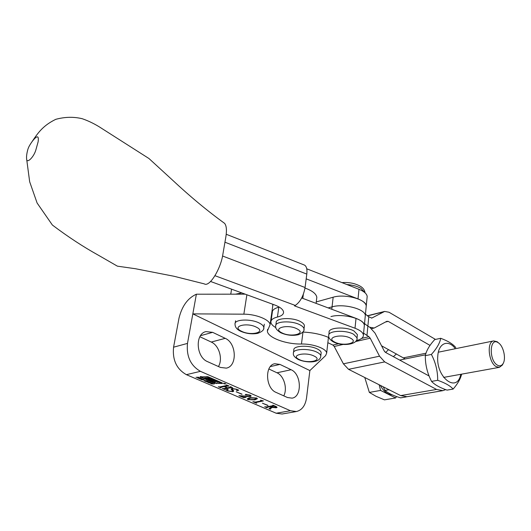 <?xml version="1.0" encoding="UTF-8"?>
<svg xmlns="http://www.w3.org/2000/svg" width="531" height="531" viewBox="0 0 531 531"><rect width="100%" height="100%" fill="white"/><g stroke="black" fill="none" stroke-linecap="round" stroke-linejoin="round"><path stroke-width="0.8" d="M223.597 383.223L225.841 383.807L223.597 383.223M225.37 383.993L223.451 383.495L225.37 383.993M215.201 382.187L215.168 381.291L217.816 382.088L213.449 380.422L212.652 380.554L212.825 381.318L209.991 380.169L213.163 380.057L208.696 378.782L209.997 378.676L208.411 377.986L204.608 378.012L206.194 378.703L208.072 378.729L209.42 379.34L207.787 379.393L215.201 382.187M221.261 383.156L207.701 377.03L200.97 377.023L214.604 382.977L221.261 383.156M222.449 383.501L222.376 382.984L208.225 376.818L200.001 376.824L214.385 383.203L222.449 383.501M208.238 382.446L210.303 382.373L211.623 382.944L209.566 383.017L208.232 382.493M205.271 380.581L207.409 381.085L205.962 380.674L206.227 381.178L205.225 381.198L203.957 380.667L205.524 381.099L205.271 380.581M198.315 378.324L201.833 378.557L199.988 379.041L199.603 378.875L200.127 378.729L198.342 378.185M275.881 406.427L277.122 407.317L276.233 407.801L272.303 407.43L270.206 408.704L270.644 409.096L270.299 409.162L268.958 408.585L271.414 407.085L270.398 406.64L266.954 407.27L267.272 407.642L266.927 407.708L264.703 406.753L266.137 406.919L273.047 405.651L272.735 405.272L273.087 405.206L275.881 406.427M263.416 400.925L256.254 402.412L255.915 402.604L256.566 403.241L252.869 401.648L255.411 402.053L261.186 400.951L260.535 400.182L263.416 400.925M244.725 396.02L249.271 396.133L250.207 395.635L249.431 395.044L245.349 394.832L245.448 394.414L249.975 395.064L251.229 395.96L250.347 396.538L246.855 396.478L240.238 395.768L243.271 397.075L246.138 397.447L243.756 397.719L238.937 395.641L244.725 396.02M232.16 391.367L232.611 390.955L231.051 389.004L231.901 388.519L236.554 389.21L238.797 390.192L236.985 390.683L236.627 390.59L237.065 389.98L236.116 389.25L232.757 388.831L232.233 389.15L233.806 391.048L232.903 391.686L228.098 391.042L225.728 390.019L227.719 389.323L228.131 389.435L227.414 390.132L228.476 390.989L232.16 391.367M309.865 370.565L306.566 397.805C305.378 405.584 301.986 410.164 296.384 411.538L290.457 410.735L200.452 371.335C190.609 365.653 186.288 356.341 187.483 343.404L192.826 313.874L309.865 370.565L325.629 355.591L326.658 353.102C326.545 348.661 313.031 343.716 301.462 344.008C285.937 344.4 267.538 337.557 267.372 331.065L270.067 324.753C270.067 319.828 256.055 314.086 243.848 314.179L192.826 313.874L196.377 294.207C187.788 298.083 182.007 306.035 179.02 318.076L173.571 347.194L187.483 343.404M296.384 411.538L282.094 414.007L276.173 413.231L186.394 374.667C176.604 369.098 172.329 359.945 173.571 347.194M231.476 387.557L224.62 389.004L224.991 389.409L224.646 389.482L222.25 388.453L223.73 388.626L227.155 387.895L224.109 386.581L220.69 387.311L221.075 387.723L220.73 387.796L218.321 386.754L219.807 386.926L226.664 385.46L226.286 385.041L226.637 384.968L229.053 386.017L224.46 386.508L227.5 387.822L230.593 387.172L230.222 386.754L230.573 386.681L232.624 387.803L231.476 387.557L231.549 387.106M241.99 394.327L236.176 391.812L242.017 394.121M254.9 399.909L248.03 399.637L247.2 398.92L249.709 397.659L256.626 397.965L257.435 398.655L254.9 399.909L254.993 399.259M267.936 405.578L262.394 403.175L267.969 405.372M195.979 377.315L198.66 377.202L197.957 377.422L200.379 377.946L197.698 378.052L198.521 377.833L197.592 377.435L195.979 377.315M200.804 379.247L202.869 379.161L204.216 379.745L202.145 379.824L200.798 379.287M205.543 381.437L208.225 381.331L207.515 381.543L209.911 382.061L207.236 382.167L208.059 381.948L205.543 381.437M210.741 383.302L212.612 383.229L211.106 383.674L214.292 383.953L211.657 383.966L210.741 383.302M245.196 294.161L196.377 294.207M272.688 306.414L272.768 304.263M271.905 315.155L271.507 314.677M199.875 336.734L211.265 342.057C219.077 345.376 223.086 359.042 218.447 366.543M268.859 368.985L276.99 372.789C283.926 375.709 287.716 388.599 283.766 395.86M220.465 367.445L207.661 361.697C196.005 357.237 194.817 333.72 206.008 331.603L212.639 332.34L225.217 338.333C236.58 343.013 237.543 366.264 226.319 368.129L220.465 367.445M287.477 397.527L276.147 392.442C265.487 388.407 264.498 365.169 274.806 363.735L279.95 364.419L291.094 369.729C301.475 373.963 302.331 396.889 292.03 398.144L287.477 397.527M224.713 388.413L224.62 389.004M224.208 385.984L224.109 386.581M220.783 386.721L220.69 387.311M227.626 385.393L227.553 385.845M224.553 385.911L224.46 386.508M232.279 388.865L231.908 388.519M237.165 389.528L236.985 390.683M232.817 388.446L232.757 388.831M233.308 390.318L232.903 391.686M233.109 390.365L232.691 390.431M226.856 389.621L226.757 390.245M246.404 394.321L246.311 394.938M245.415 394.42L245.349 394.832M250.526 395.323L250.347 396.538M243.829 397.254L243.756 397.719M253.937 399.491L256.712 398.396L256.274 398.031L250.678 398.077L247.99 399.219L248.382 399.571L253.937 399.491M250.765 397.487L250.678 398.077M256.334 401.881L256.254 402.412M276.385 406.666L276.233 407.801M276.16 406.554L276.054 406.958L273.87 406.009L270.75 406.58L275.204 407.416L276.054 406.958M270.332 407.742L270.206 408.704M270.471 406.122L270.398 406.64M267.027 406.753L266.954 407.27M273.93 405.578L273.87 406.009M270.817 406.062L270.75 406.58M200.399 378.676L201.096 378.51L199.835 378.43L200.399 378.676M201.216 379.094L201.136 379.546M203.685 379.632L201.329 379.386L203.685 379.632M207.097 380.833L207.037 381.192M206.015 380.919L205.962 381.265M204.402 380.535L204.335 380.926M205.749 380.515L205.656 381.066L205.749 380.515M205.689 380.515L205.61 380.979M208.637 382.3L208.564 382.745M211.099 382.831L208.763 382.559L211.106 382.798M210.807 383.296L210.741 383.687M213.502 380.435L214.989 380.86M206.313 377.999L206.194 378.703M225.025 383.548L224.487 383.574L225.031 383.528M224.739 383.402L225.25 383.667L224.487 383.906L223.797 383.608L224.746 383.428M304.993 288.061C312.294 290.683 316.237 293.776 316.821 297.34L316.615 299.026M235.591 294.167L241.824 292.926M32.179 141.465C30.094 144.425 28.8 146.682 28.296 148.222C27.99 148.567 26.158 155.045 26.61 158.57C26.397 164.464 34.044 157.116 36.002 149.45L38.119 141.823C39.022 135.319 37.044 135.199 32.185 141.458C38.451 132.066 43.542 125.316 55.788 119.322C64.921 116.86 73.736 116.661 82.239 118.718C89.095 121.101 95.746 124.427 102.191 128.708L148.972 158.53L172.044 179.677C189.939 196.39 207.462 210.946 224.6 223.359C226.505 225.728 226.916 230.255 225.848 236.939L222.874 254.303C220.81 268.726 209.526 287.51 204.269 283.866L174.055 276.279L135.359 268.713L117.384 266.157L98.434 255.245C83.234 246.809 67.882 236.746 52.383 225.044L37.104 203.008L29.67 181.768L26.696 159.433M356.235 340.63C361.186 339.422 363.576 337.524 363.41 334.942C362.945 332.452 360.144 330.222 355.013 328.244L294.486 305.856L295.276 305.431C300.234 302 303.5 296.032 305.073 287.517L306.799 274.096C307.31 269.396 306.566 266.403 304.568 265.128L303.878 264.856M330.946 316.582C342.548 313.171 364.332 318.832 364.372 325.171L364.233 326.585L364.372 325.171C363.908 322.636 361.126 320.366 356.022 318.368L301.694 297.971M306.188 278.848L358.013 298.9C363.065 300.938 365.813 303.267 366.257 305.896L366.111 307.363L366.257 305.896C366.251 299.318 344.679 293.59 333.156 297.214L316.257 301.92M367.04 297.891L367.187 296.391C366.748 293.723 364.02 291.353 358.989 289.295L306.739 268.792M279.286 307.097L278.808 307.217C274.374 308.365 272.197 310.137 272.277 312.54L271.082 320.916M210.608 281.49L274.832 305.02C280.235 307.097 283.136 309.44 283.554 312.049C283.62 314.352 281.583 316.018 277.434 317.04C272.987 318.149 270.803 319.881 270.89 322.237C271.115 324.116 272.781 325.915 275.888 327.64M302.836 332.067C312.746 332.525 321.494 334.384 329.087 337.643M321.076 353.513L321.175 352.664C320.996 351.442 319.801 350.254 317.591 349.113C309.712 344.785 292.72 345.535 293.835 350.075L293.524 352.431M381.563 345.794L405.239 358.949M445.688 389.635L442.894 390.643L407.025 396.71L400.646 395.595L348.542 369.324L343.398 363.828L334.225 346.477L332.917 345.07L327.853 342.694M442.894 390.643L436.582 389.449L384.696 361.91L379.526 356.188L370.207 338.187L368.892 336.727L363.589 333.129M429.094 375.988L385.519 352.418L384.238 350.984L375.012 333.103L369.795 327.249L367.87 326.173L369.795 327.249L374.202 328.025L386.833 321.301L388.214 321.374L430.017 345.402M435.493 339.422L389.004 312.241L384.643 311.431L367.273 315.812M365.447 314.16L368.773 316.768L371.813 318.056L384.643 311.431M328.151 307.9L332.054 306.852L328.151 307.907M364.525 323.598L367.87 326.173L364.525 323.605M365.175 316.927L365.315 315.487C365.295 309.029 343.617 303.334 332.054 306.852C343.617 303.334 365.295 309.029 365.315 315.487L365.175 316.934M304.296 326.618L304.422 325.642C304.236 324.255 302.949 322.914 300.559 321.627C292.342 316.967 275.091 317.896 276.18 322.841L275.854 325.145M357.283 335.552L357.383 334.576L354.011 331.005C346.026 326.286 327.833 327.415 329.114 332.446L328.855 334.749M460.769 374.309C457.065 393.743 435.659 377.335 437.79 355.989C438.493 342.86 448.509 339.077 455.346 348.728M455.804 347.586C453.036 344.095 448.011 340.995 440.717 338.293C439.854 343.106 436.741 348.489 431.391 354.442C435.672 362.607 437.77 371.222 437.683 380.302C445.131 382.904 450.281 385.831 453.122 389.084C457.702 383.813 460.523 378.875 461.585 374.269M453.122 389.084L447.022 390.112C439.794 387.643 434.643 384.736 431.564 381.397C427.316 373.247 425.231 364.671 425.311 355.677C426.347 350.679 429.473 345.316 434.703 339.588L440.717 338.293M431.564 381.397L437.683 380.302M425.311 355.677L431.391 354.442M406.222 396.916L400.62 397.865C393.511 395.781 388.307 393.312 384.995 390.438L383.249 386.82M388.519 349.59L385.679 352.498M389.004 389.727L384.995 390.438M396.445 353.918L393.385 356.673M498.171 342.687C489.569 336.667 488.646 360.443 497.414 365.149C499.684 366.397 501.543 365.925 502.996 363.728C506.328 358.863 503.561 346.132 498.483 342.893L498.171 342.687M503.182 363.403L502.406 365.036L499.379 367.333L496.2 366.629C488.5 362.7 486.489 341.592 493.671 340.915L497.056 341.685L498.782 343.112M392.455 394.958L388.194 393.922C385.128 392.343 382.512 389.482 380.335 385.353M385.811 352.338L384.756 351.768M379.141 384.749L380.561 390.418L369.357 392.422L364.77 377.508M380.561 390.418L395.668 397.958L384.484 399.856L376.074 396.325L369.357 392.422M395.668 397.958L396.478 396.524M186.394 374.667L200.452 371.335M276.173 413.231L290.457 410.735M246.875 294.778L243.848 314.179M302.975 332.074L301.462 344.008M200.499 335.705L212.639 332.34M211.265 342.057L225.217 338.333M270.372 366.569L279.95 364.419M276.99 372.789L291.094 369.729M232.18 388.772L231.967 390.099M222.197 382.904L222.091 383.535M216.449 383.203L216.389 383.588M200.479 376.585L200.386 377.149M201.242 376.572L201.176 376.944M221.414 382.566L221.347 382.97M207.76 376.658L207.701 377.03M206.944 376.512L206.884 376.871M213.017 380.395L212.871 381.278L213.017 380.395M210.123 379.373L210.004 380.077M210.15 379.373L210.03 380.077M208.743 378.683L208.829 378.165L208.716 378.689M207.986 377.986L207.873 378.689M208.198 377.986L208.072 378.729M213.562 380.462L213.343 381.802M214.71 380.813L214.491 382.161M303.34 294.307L302.809 298.389M355.013 328.244L356.022 318.368M358.013 298.9L358.989 289.295M214.989 275.708L295.276 305.431M222.549 256.002L305.073 287.517M224.945 242.202L306.799 274.096M277.434 317.04L278.808 307.217M299.232 359.527C307.781 364 323.552 360.576 314.272 356.142C305.498 351.515 289.74 355.193 299.232 359.527M298.01 359.348C294.473 357.19 292.939 355.159 293.417 353.261C292.302 348.754 309.314 348.031 317.213 352.332C319.423 353.473 320.618 354.648 320.797 355.863L320.711 356.686M366.954 335.665L368.773 316.768M368.892 336.727L361.611 338.413M338.605 343.749L332.917 345.07M388.214 321.374L385.499 322.032M425.995 353.215L403.593 357.814M370.207 338.187L355.471 341.586M343.106 344.433L334.225 346.477M379.526 356.188L343.398 363.828M384.696 361.91L348.542 369.324M436.582 389.449L400.646 395.595M383.488 311.876L367.425 315.925M372.125 317.943L371.508 318.096M331.782 309.268L333.156 297.214M241.499 331.238C251.05 336.223 266.748 332.147 256.446 327.209C246.616 322.045 230.978 326.426 241.499 331.238M240.297 331.092C236.786 329.353 235.027 327.023 235.034 324.116C234.032 319.25 250.937 318.527 259.486 323.153C262.195 324.56 263.641 326.007 263.827 327.501L263.695 328.443M281.828 332.818C290.822 337.689 306.865 333.72 297.121 328.888C287.868 323.85 271.859 328.112 281.828 332.818M280.541 332.645C276.764 330.209 275.151 328.032 275.722 326.1C274.627 321.182 291.904 320.279 300.141 324.919C302.531 326.2 303.825 327.534 304.004 328.908L303.898 329.851M364.996 292.767L360.994 288.366C357.237 286.236 352.504 284.948 346.816 284.516M334.557 342.004C343.033 346.776 359.852 342.966 350.613 338.24C341.904 333.309 325.072 337.397 334.557 342.004M333.136 341.785C329.91 339.754 328.443 337.723 328.742 335.698C327.454 330.7 345.674 329.598 353.673 334.298L357.051 337.849L356.965 338.791M272.894 304.967L270.067 324.753M267.617 329.339L267.372 331.065M328.457 337.371L326.658 353.102M224.46 389.077L224.56 388.446M220.538 387.384L220.644 386.747M232.611 390.955L232.784 389.84M237.065 389.98L237.131 389.508M232.239 389.09L232.339 388.46M227.434 389.986L227.534 389.389M250.207 395.635L250.274 395.197M256.712 398.396L256.765 398.024M247.99 399.219L248.163 398.064M255.922 402.564L256.008 401.94M270.146 408.784L270.279 407.775M266.788 407.343L266.861 406.786M201.043 376.572L200.97 377.003M221.546 382.619L221.473 383.077M210.05 379.36L209.924 380.116M208.736 378.125L208.637 378.729M316.821 297.34L316.084 303.374M231.576 289.169L230.753 294.174M363.41 334.942L367.187 296.391M226.226 234.264L304.568 265.128M298.276 359.48C306.586 363.177 320.578 363.171 320.797 355.863L321.175 352.664M374.202 328.025L371.687 328.629M240.556 331.225C246.304 333.674 252.026 334.377 257.721 333.355C262.228 331.689 264.265 329.738 263.827 327.501L264.312 324.169M235.558 320.797L235.187 323.153M280.819 332.784C286.707 335.32 292.568 335.964 298.402 334.716C302.716 332.844 304.582 330.906 304.004 328.908L304.422 325.642M341.944 282.611C348.88 282.1 354.987 283.302 360.277 286.216C363.098 287.875 364.684 290.072 365.043 292.813M333.448 341.951C342.614 346.697 358.226 344.453 357.051 337.849L357.383 334.576M493.671 340.915L438.347 352.192M425.523 354.808L399.69 360.078M499.379 367.333L443.644 377.402M498.483 342.893L497.401 341.918M502.996 363.728L502.406 365.036"/></g></svg>
